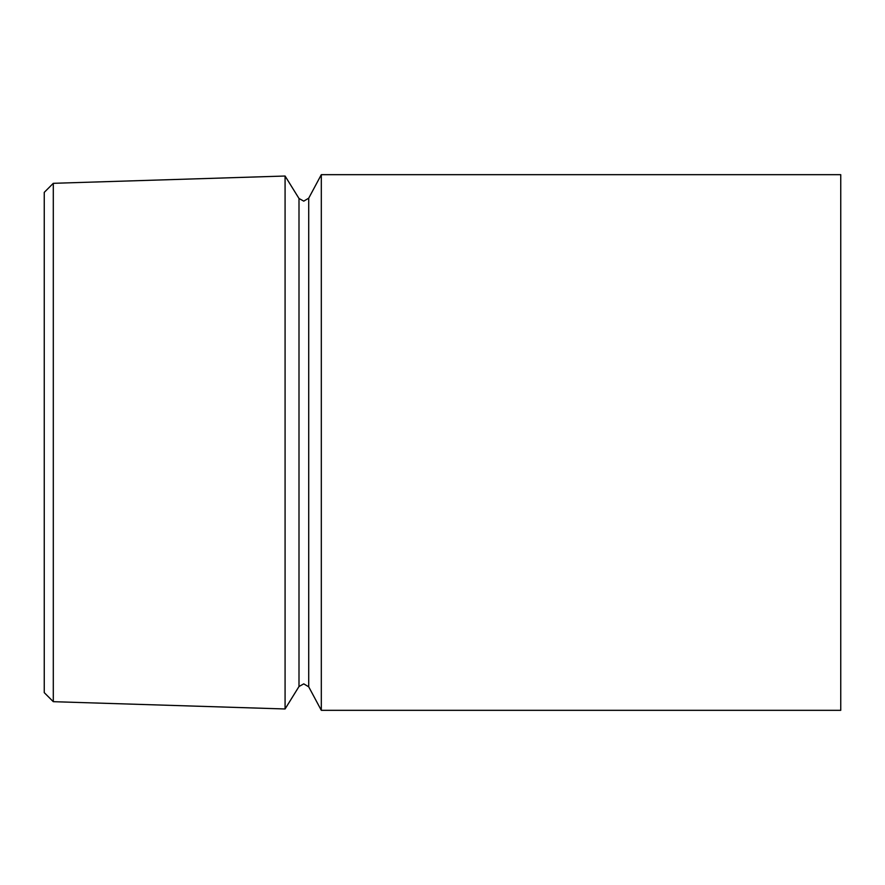 <?xml version="1.0" encoding="UTF-8"?>
<svg xmlns="http://www.w3.org/2000/svg" width="885" height="885" viewBox="0 0 885 885"><rect width="100%" height="100%" fill="white"/><g stroke="black" fill="none" stroke-linecap="round" stroke-linejoin="round"><path stroke-width="1.33" d="M53.299 183.317L44.25 192.366L44.25 692.634L53.299 701.683L285.081 708.973L285.081 176.026L53.299 183.317L53.299 701.683M321.31 710.323L321.31 174.677L840.75 174.677L840.75 710.323L321.31 710.323L308.721 686.826L303.765 683.862L298.997 686.517L285.081 708.973M298.997 686.517L298.997 198.483L303.765 201.138L308.721 198.174L308.721 686.826M308.721 198.174L321.31 174.677M298.997 198.483L285.081 176.026"/></g></svg>
